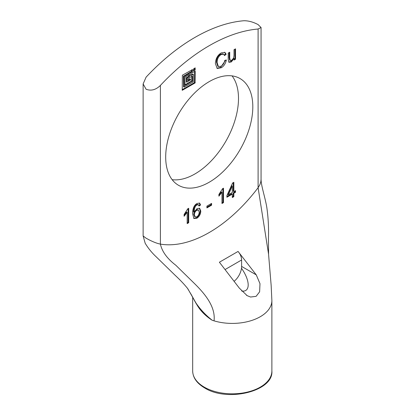 <?xml version="1.0" encoding="UTF-8"?>
<svg xmlns="http://www.w3.org/2000/svg" width="415" height="415" viewBox="0 0 415 415"><rect width="100%" height="100%" fill="white"/><g stroke="black" fill="none" stroke-linecap="round" stroke-linejoin="round"><path stroke-width="0.62" d="M198.422 210.057L197.799 209.7L196.191 209.902C194.692 210.877 193.867 212.392 193.722 214.441L194.63 216.604L195.252 216.967L196.855 216.806C198.349 215.753 199.138 214.182 199.221 212.091L198.422 210.057L196.814 210.265C195.315 211.24 194.49 212.75 194.345 214.804L195.252 216.967M194.09 212.2L197.13 208.543L199.646 208.299L200.793 211.064C200.673 214.14 199.376 216.531 196.892 218.243L193.929 218.523L192.581 213.756C192.622 208.595 194.106 205.16 197.026 203.464L199.625 203.101L200.575 205.005L199.055 206.042L198.36 204.771L196.949 204.969C195.216 205.897 194.262 208.304 194.09 212.2L193.473 211.842C193.639 207.946 194.594 205.539 196.326 204.611L197.737 204.408L198.36 204.771M198.858 205.389L199.952 204.642L199.288 202.961M200.575 205.005L199.952 204.642M193.655 218.332L196.269 217.885C198.754 216.174 200.051 213.782 200.17 210.706L199.319 208.148M188.701 222.72L187.175 223.602L187.175 212.361L184.104 216.262L184.104 214.55L187.71 208.844L188.701 208.273L188.701 222.72L188.078 222.362L188.078 208.631M187.175 212.361L186.553 211.998L184.104 215.235M187.175 222.886L188.078 222.362M235.523 59.257L234.159 60.045L234.159 58.52L231.29 61.949L228.961 62.292L228.209 59.527L228.209 53.078L229.728 52.197L229.728 57.965L230.211 60.424L231.596 60.237C232.981 59.703 233.78 58.053 233.998 55.288L233.998 49.733L235.523 48.851L235.523 59.257L234.9 58.899L234.9 49.214M230.211 60.424L229.588 60.066L229.111 57.602L229.111 52.555M228.691 62.063L230.667 61.591L233.489 58.188L234.159 58.52M234.112 58.546L233.489 58.188M234.159 59.324L234.9 58.899M224.738 60.44L226.377 59.978C225.573 63.656 223.856 66.25 221.231 67.754L217.221 68.459L215.385 63.594C215.624 58.717 217.579 55.143 221.257 52.871L224.899 52.373L226.17 54.225L224.557 55.605L223.581 54.189L221.231 54.515C218.498 56.258 217.118 58.951 217.092 62.592L218.389 66.535L221.086 66.213C223.037 65.088 224.256 63.163 224.738 60.44M218.389 66.535L217.766 66.177L216.469 62.234C216.495 58.593 217.875 55.901 220.609 54.158L222.959 53.826L223.581 54.189M224.276 54.951L225.547 53.867L224.572 52.223M226.17 54.225L225.547 53.867M216.926 68.247L220.609 67.396L225.63 60.191M190.584 75.141L192.762 74.098M193.198 74.352L190.584 75.644L190.77 73.595L195.195 71.105L195.066 82.974L182.237 90.314L182.367 75.214L192.451 69.611L192.264 71.655L184.047 76.614L184.234 87.072L193.198 81.895L193.385 74.461L192.576 73.995M183.612 86.709L183.425 76.256L191.642 71.297L191.829 69.751M182.18 89.692L194.443 82.616L194.63 71.37M187.782 78.772L192.394 75.955L192.451 81.034L185.038 85.464L184.981 77.154L189.593 74.337L189.463 76.505L186.849 78.233L186.849 82.113L190.584 79.955L190.397 79.203L187.839 80.614L187.782 78.772M187.782 79.991L189.961 78.949M186.413 81.859L186.226 77.875L188.841 76.147L189.027 74.601M184.981 84.842L191.642 80.998L191.829 76.22M193.385 69.072L195.195 67.873L195.066 70.042L193.437 70.918L193.385 69.072M193.385 70.291L194.443 69.684L194.63 68.138M211.588 205.186L206.914 207.884L206.914 206.115L211.588 203.412L211.588 205.186L210.965 204.828L210.965 203.77M206.914 207.168L210.965 204.828M223.498 202.634L221.973 203.511L221.973 192.27L218.902 196.171L218.902 194.464L222.507 188.752L223.498 188.182L223.498 202.634L222.876 202.271L222.876 188.54M221.973 192.27L221.351 191.906L218.902 195.143M221.973 202.795L222.876 202.271M232.307 186.003L231.648 185.661L227.794 194.376L228.416 194.739L232.307 192.493L232.307 186.003L231.648 185.661M232.27 186.024L228.416 194.739M235.513 192.27L233.842 193.234L233.842 196.663L232.307 197.55L232.307 194.121L226.912 197.234L226.912 195.605L232.576 183.02L233.842 182.289L233.842 191.606L235.513 190.641L235.513 192.27L234.89 191.906L234.89 190.999M233.842 191.606L233.22 191.248L233.22 182.652M226.912 196.513L231.684 193.758L232.307 194.121M232.307 196.829L233.22 196.3L233.22 192.876L234.89 191.906M233.842 196.663L233.22 196.3M233.842 193.234L233.22 192.876M160.403 85.417A176.001 101.613 -60 0 1 258.099 29.014L258.099 187.71A127.602 73.673 -60 0 1 160.403 244.113L160.403 85.417C155.884 89.858 151.117 91.139 146.09 89.256L143.128 83.934L146.09 77.154A176.001 101.613 120 0 1 243.787 20.75C248.305 20.662 253.072 21.943 258.099 24.589L261.061 27.53L258.099 29.014M165.694 157.052A61.602 35.566 -60 0 1 192.581 95.061A61.602 35.566 -60 0 1 240.052 78.559A61.602 35.566 -60 0 1 240.052 149.691A61.602 35.566 -60 0 1 178.45 185.251A61.602 35.566 -60 0 1 165.694 157.052M238.065 251.443L219.395 262.223L239.325 288.119L247.133 295.651L250.572 297.026L256.107 296.346L259.619 291.797L259.987 283.678L256.273 274.886L238.065 251.443C240.321 254.125 241.504 256.968 241.608 259.977L241.608 266.42A13.202 7.62 -60 0 1 241.483 268.272A13.202 7.62 -60 0 1 234.325 281.137M196.352 303.775C199.833 310.223 205.103 315.711 212.164 320.245L204.081 313.543L198.967 307.624L195.797 302.981A4.399 1.255 -32.4 0 1 195.74 302.66L190.936 294.022M271.877 370.969C273.744 391.195 227.524 402.534 204.637 387.937C196.835 383.294 192.845 377.64 192.674 370.969A39.601 22.861 180 0 0 204.273 387.133A39.601 22.861 180 0 0 247.428 392.087A39.601 22.861 180 0 0 271.877 370.969L271.877 300.548A39.601 22.861 180 0 1 271.877 300.548A39.601 22.861 180 0 1 225.947 323.119A39.601 22.861 180 0 1 214.041 320.847A39.601 22.861 180 0 1 212.164 320.245C205.534 315.011 200.061 309.149 195.74 302.66L187.777 288.7C184.416 284.477 180.24 280.042 175.244 275.404L156.196 256.812C151.931 252.849 148.264 248.341 145.193 243.289L143.123 235.928L146.09 238.205M268.567 254.193L258.099 187.71L259.857 184.768L260.879 181.521L261.061 179.316M241.675 291.019C250.437 292.399 250.338 280.701 241.483 268.272M143.128 235.896L143.128 83.934M146.096 238.205L149.187 239.87C153.623 242.111 157.358 243.527 160.403 244.113C162.042 251.589 167.172 258.628 175.794 265.237L193.769 282.848C204.984 293.773 215.727 306.773 214.041 320.847M172.137 179.664A61.602 35.566 120 0 0 225.739 141.427A61.602 35.566 120 0 0 232.052 75.888M196.814 210.265L196.191 209.902M194.345 214.804L193.722 214.441M196.949 204.969L196.326 204.611M196.892 218.243L196.269 217.885M200.793 211.064L200.17 210.706M229.728 57.965L229.111 57.602M231.29 61.949L230.667 61.591M217.092 62.592L216.469 62.234M221.231 54.515L220.609 54.158M221.231 67.754L220.609 67.396M184.047 86.963L183.425 86.6M184.047 76.614L183.425 76.256M184.234 76.293L183.612 75.935M192.264 71.655L191.642 71.297M192.451 71.333L191.829 70.975M195.066 82.974L194.443 82.616M195.247 82.652L194.63 82.289M190.397 79.203L189.774 78.845M186.849 82.113L186.226 81.755M186.849 78.233L186.226 77.875M187.035 77.911L186.413 77.548M189.463 76.505L188.841 76.147M189.65 76.184L189.027 75.826M192.264 81.356L191.642 80.998M192.451 81.034L191.829 80.676M195.066 70.042L194.443 69.684M195.247 69.72L194.63 69.357M225.215 269.475L241.608 259.977M271.877 300.533L271.145 285.235L268.572 254.405L268.453 237.961C268.796 227.607 268.246 217.429 266.809 207.433C265.221 197.696 261.185 186.081 261.066 179.545M256.273 274.886L241.608 266.42M193.328 74.337L192.705 73.979M184.104 87.083L183.482 86.725M190.526 79.187L189.904 78.829M186.906 82.232L186.283 81.874M195.797 302.976L191.056 294.287M187.393 288.192L191.04 294.256M192.674 297.602L192.674 370.969M247.138 295.636L246.437 295.231M261.061 27.53L261.061 179.524"/></g></svg>
